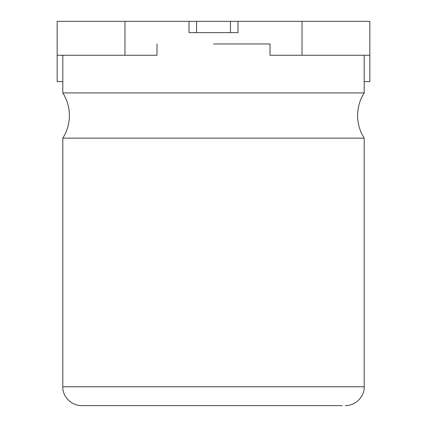 <?xml version="1.0" encoding="UTF-8"?>
<svg xmlns="http://www.w3.org/2000/svg" width="427" height="427" viewBox="0 0 427 427"><rect width="100%" height="100%" fill="white"/><g stroke="black" fill="none" stroke-linecap="round" stroke-linejoin="round"><path stroke-width="0.64" d="M213.5 92.926L364.194 92.926C359.844 99.838 357.645 107.369 357.596 115.53C357.645 123.691 359.844 131.228 364.194 138.135L62.806 138.135C67.156 131.228 69.355 123.691 69.404 115.53C69.355 107.369 67.156 99.838 62.806 92.926L213.5 92.926M342.294 405.613L81.648 405.613L342.294 405.613M213.5 43.954L270.008 43.954L213.5 43.954M189.012 21.35L196.548 21.35L196.548 32.649L189.012 32.649L189.012 21.35L124.967 21.35L124.967 55.254L156.992 55.254L156.992 43.954M364.194 81.626L369.841 81.626L369.841 55.254L270.008 55.254L270.008 43.954M302.033 55.254L302.033 21.35L237.988 21.35L237.988 32.649L230.452 32.649L230.452 21.35L237.988 21.35M124.967 55.254L57.159 55.254L57.159 21.35L124.967 21.35M302.033 21.35L369.841 21.35L369.841 55.254M62.806 81.626L57.159 81.626L57.159 55.254M196.548 21.35L230.452 21.35M196.548 32.649L230.452 32.649M62.806 138.135L62.806 386.777L364.194 386.777C364.647 395.786 356.46 405.645 345.352 405.613M364.194 92.926L364.194 55.254M364.194 386.777L364.194 138.135M62.806 92.926L62.806 55.254M62.806 386.777C62.353 395.786 70.54 405.645 81.648 405.613"/></g></svg>
